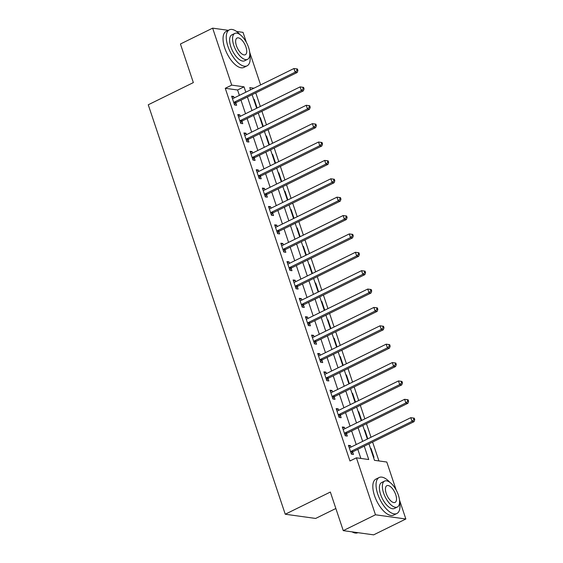 <?xml version="1.0" encoding="UTF-8"?>
<svg xmlns="http://www.w3.org/2000/svg" width="563" height="563" viewBox="0 0 563 563"><rect width="100%" height="100%" fill="white"/><g stroke="black" fill="none" stroke-linecap="round" stroke-linejoin="round"><path stroke-width="0.84" d="M335.851 508.502L315.639 518.446L285.251 514.23L148.252 104.781L193.348 82.592L180.434 43.998L212.645 28.15L228.353 30.332M236.559 31.465L243.033 32.365L246.376 42.373M249.698 52.289L260.613 84.914M378.927 460.942L372.6 442.046M371.003 437.254L366.457 423.665M364.852 418.879L360.306 405.29M358.701 400.504L354.155 386.915M352.558 382.122L348.004 368.533M346.407 363.747L341.861 350.158M340.256 345.372L335.71 331.783M334.105 326.99L329.559 313.401M327.962 308.615L323.408 295.026M321.811 290.241L317.265 276.644M315.66 271.859L311.114 258.269M309.509 253.484L304.963 239.894M303.366 235.102L298.812 221.512M297.215 216.727L292.669 203.137M291.064 198.352L286.518 184.763M284.913 179.97L280.367 166.381M278.769 161.595L274.216 148.006M272.619 143.22L268.072 129.631M266.468 124.838L261.922 111.249M260.317 106.463L255.771 92.874M368.962 443.841L374.472 460.323L386.795 462.033L396.169 490.049M399.484 499.958L405.853 519.002L375.472 514.786L356.407 457.818L368.73 459.528L364.254 446.156M375.472 514.786L343.261 530.635L373.649 534.85L405.853 519.002M253.66 99.236L254.209 99.313L257.129 108.033M256.608 108.061L256.974 108.11M259.81 117.618L260.359 117.695L263.273 126.415M262.759 126.436L263.118 126.485M265.954 135.993L266.503 136.07L269.424 144.79M268.91 144.818L269.269 144.867M272.105 154.375L272.654 154.445L275.574 163.164M275.061 163.193L275.42 163.242M278.256 172.75L278.805 172.827L281.725 181.546M281.204 181.567L281.57 181.617M284.406 191.124L284.955 191.202L287.869 199.921M287.355 199.949L287.714 199.999M290.55 209.506L291.099 209.577L294.02 218.296M293.506 218.324L293.865 218.374M296.701 227.881L297.25 227.959L300.17 236.678M299.657 236.699L300.016 236.756M302.852 246.256L303.401 246.334L306.321 255.053M305.8 255.081L306.166 255.13M309.003 264.638L309.551 264.716L312.465 273.428M311.951 273.456L312.31 273.505M315.146 283.013L315.695 283.09L318.616 291.81M318.102 291.838L318.461 291.887M321.297 301.388L321.846 301.465L324.767 310.185M324.253 310.213L324.612 310.262M327.448 319.77L327.997 319.847L330.917 328.567M330.397 328.588L330.762 328.637M333.599 338.145L334.148 338.222L337.061 346.942M336.547 346.97L336.906 347.019M339.742 356.527L340.291 356.597L343.212 365.317M342.698 365.345L343.057 365.394M345.893 374.902L346.442 374.979L349.363 383.699M348.849 383.72L349.208 383.769M352.044 393.277L352.593 393.354L355.513 402.073M354.993 402.102L355.359 402.151M358.195 411.659L358.744 411.729L361.657 420.448M361.143 420.477L361.502 420.526M364.338 430.033L364.894 430.111L367.808 438.83M367.294 438.851L367.653 438.908M370.489 448.408L371.038 448.486L373.994 457.311L373.445 457.233M239.381 95.365L237.586 89.996L225.263 88.292L349.968 460.984L356.407 457.818M360.862 458.43L357.808 449.323M356.21 444.538L351.664 430.948M350.059 426.156L345.513 412.566M343.909 407.781L339.362 394.191M337.765 389.406L333.212 375.817M331.614 371.024L327.068 357.435M325.463 352.649L320.917 339.06M319.312 334.274L314.766 320.678M313.169 315.892L308.615 302.303M307.018 297.517L302.472 283.928M300.867 279.135L296.321 265.546M294.716 260.76L290.17 247.171M288.573 242.386L284.019 228.796M282.422 224.004L277.876 210.414M276.271 205.629L271.725 192.039M270.12 187.254L265.574 173.664M263.977 168.872L259.423 155.282M257.826 150.497L253.28 136.908M251.675 132.122L247.129 118.526M245.524 113.74L240.978 100.151M234.166 97.927L233.68 96.47L231.625 96.182L234.574 105.007L236.629 105.288L235.827 102.895M240.317 116.309L239.824 114.845L237.776 114.556L240.725 123.381L242.78 123.663L241.977 121.277M246.467 134.684L245.975 133.22L243.92 132.938L246.876 141.756L248.93 142.045L248.128 139.652M252.611 153.059L252.125 151.602L250.071 151.313L253.026 160.138L255.074 160.42L254.279 158.027M258.762 171.441L258.276 169.977L256.221 169.695L259.17 178.513L261.225 178.795L260.423 176.409M264.913 189.815L264.42 188.352L262.372 188.07L265.321 196.888L267.376 197.177L266.573 194.784M271.063 208.19L270.571 206.734L268.516 206.445L271.472 215.27L273.527 215.552L272.724 213.159M277.207 226.572L276.722 225.109L274.667 224.827L277.622 233.645L279.67 233.934L278.875 231.541M283.358 244.947L282.872 243.483L280.817 243.202L283.766 252.02L285.821 252.308L285.019 249.916M289.509 263.322L289.016 261.865L286.968 261.577L289.917 270.402L291.972 270.683L291.17 268.291M295.659 281.704L295.167 280.24L293.112 279.959L296.068 288.777L298.123 289.065L297.32 286.673M301.803 300.079L301.318 298.622L299.263 298.334L302.218 307.159L304.266 307.44L303.471 305.047M307.954 318.461L307.468 316.997L305.413 316.709L308.362 325.534L310.417 325.815L309.615 323.429M314.105 336.836L313.612 335.372L311.564 335.091L314.513 343.909L316.568 344.197L315.766 341.804M320.256 355.211L319.763 353.754L317.708 353.465L320.664 362.29L322.719 362.572L321.916 360.179M326.399 373.593L325.914 372.129L323.859 371.847L326.814 380.665L328.862 380.954L328.067 378.561M332.55 391.968L332.064 390.504L330.009 390.222L332.958 399.04L335.013 399.329L334.211 396.936M338.701 410.343L338.208 408.886L336.16 408.597L339.109 417.422L341.164 417.704L340.362 415.311M344.852 428.725L344.359 427.261L342.304 426.979L345.26 435.797L347.315 436.086L346.512 433.693M350.995 447.099L350.51 445.643L348.455 445.354L351.411 454.179L353.458 454.461L352.663 452.068M343.261 530.635L330.347 492.041L285.251 514.23M225.263 88.292L231.71 85.119L212.645 28.15M245.82 92.191L244.025 86.829L231.71 85.119M362.649 441.364L358.103 427.774M356.499 422.989L351.952 409.4M350.355 404.614L345.809 391.025M344.204 386.232L339.658 372.643M338.053 367.857L333.507 354.268M331.903 349.482L327.356 335.886M325.759 331.1L321.213 317.511M319.608 312.725L315.062 299.136M313.457 294.343L308.911 280.754M307.307 275.969L302.76 262.379M301.163 257.594L296.617 244.004M295.012 239.212L290.466 225.622M288.861 220.837L284.315 207.247M282.71 202.462L278.164 188.865M276.567 184.08L272.02 170.49M270.416 165.705L265.87 152.116M264.265 147.323L259.719 133.734M258.114 128.948L253.568 115.359M251.971 110.573L247.424 96.984M253.927 88.201L249.775 87.624L250.528 89.876M252.125 94.668L256.679 108.258M258.276 113.043L262.822 126.633M264.427 131.418L268.973 145.008M270.578 149.8L275.124 163.39M276.722 168.175L281.275 181.765M282.872 186.55L287.419 200.139M289.023 204.932L293.569 218.521M295.174 223.307L299.72 236.896M301.318 241.682L305.871 255.278M307.468 260.064L312.015 273.653M313.619 278.439L318.165 292.028M319.77 296.821L324.316 310.41M325.914 315.196L330.467 328.785M332.064 333.57L336.611 347.16M338.215 351.952L342.761 365.542M344.366 370.327L348.912 383.917M350.51 388.702L355.063 402.299M356.661 407.084L361.207 420.674M362.811 425.459L367.358 439.049M237.586 89.996L244.025 86.829M231.998 97.293L233.68 96.47M253.758 99.538L254.209 99.313M370.588 448.711L371.038 448.486M364.444 430.329L364.894 430.111M358.293 411.954L358.744 411.729M352.142 393.579L352.593 393.354M345.992 375.197L346.442 374.979M339.848 356.822L340.291 356.597M333.697 338.447L334.148 338.222M327.546 320.065L327.997 319.847M321.396 301.691L321.846 301.465M315.252 283.309L315.695 283.09M309.101 264.934L309.551 264.716M302.95 246.559L303.401 246.334M296.8 228.177L297.25 227.959M290.656 209.802L291.099 209.577M284.505 191.427L284.955 191.202M278.354 173.045L278.805 172.827M272.203 154.67L272.654 154.445M266.06 136.288L266.503 136.07M259.909 117.913L260.359 117.695M238.149 115.668L239.824 114.845M244.293 134.05L245.975 133.22M250.444 152.425L252.125 151.602M256.594 170.807L258.276 169.977M262.745 189.182L264.42 188.352M268.889 207.557L270.571 206.734M275.04 225.939L276.722 225.109M281.19 244.314L282.872 243.483M287.341 262.689L289.016 261.865M293.485 281.071L295.167 280.24M299.636 299.446L301.318 298.622M305.786 317.821L307.468 316.997M311.937 336.202L313.612 335.372M318.081 354.577L319.763 353.754M324.232 372.959L325.914 372.129M330.382 391.334L332.064 390.504M336.533 409.709L338.208 408.886M342.677 428.091L344.359 427.261M348.828 446.466L350.51 445.643M234.363 102.114L236.411 102.396L297.222 72.479L295.174 72.191L234.363 102.114A1.605 1.372 -82.1 0 0 233.912 102.459L233.779 102.614M297.095 70.347L297.918 70.466L297.426 68.996L296.602 68.876L297.095 70.347L295.174 72.191L293.942 68.517L233.131 98.441A1.605 1.372 -82.1 0 1 232.61 98.567L232.428 98.574M236.411 102.396A1.605 1.372 -82.1 0 0 235.967 102.74L234.405 104.493M297.222 72.479L297.918 70.466M296.602 68.876L293.942 68.517M240.507 120.489L242.562 120.778L303.373 90.854L301.318 90.566L240.507 120.489A1.605 1.372 -82.1 0 0 240.063 120.834L239.922 120.989M303.246 88.729L304.062 88.841L303.57 87.371L302.753 87.258L303.246 88.729L301.318 90.566L300.093 86.892L239.282 116.815A1.605 1.372 -82.1 0 1 238.761 116.949L238.571 116.949M242.562 120.778A1.605 1.372 -82.1 0 0 242.118 121.115L240.556 122.875M303.373 90.854L304.062 88.841M302.753 87.258L300.093 86.892M246.657 138.871L248.712 139.152L309.523 109.229L307.468 108.948L246.657 138.871A1.605 1.372 -82.1 0 0 246.214 139.209L246.073 139.364M309.39 107.104L310.213 107.216L309.72 105.745L308.897 105.633L309.39 107.104L307.468 108.948L306.237 105.267L245.426 135.19A1.605 1.372 -82.1 0 1 244.912 135.324L244.722 135.331M248.712 139.152A1.605 1.372 -82.1 0 0 248.262 139.497L246.707 141.25M309.523 109.229L310.213 107.216M308.897 105.633L306.237 105.267M252.808 157.246L254.863 157.527L315.674 127.611L313.619 127.322L252.808 157.246A1.605 1.372 -82.1 0 0 252.365 157.591L252.224 157.746M315.54 125.479L316.364 125.598L315.871 124.127L315.048 124.015L315.54 125.479L313.619 127.322L312.388 123.649L251.577 153.572A1.605 1.372 -82.1 0 1 251.063 153.699L250.873 153.706M254.863 157.527A1.605 1.372 -82.1 0 0 254.413 157.872L252.85 159.625M315.674 127.611L316.364 125.598M315.048 124.015L312.388 123.649M258.959 175.621L261.007 175.909L321.818 145.986L319.77 145.704L258.959 175.621A1.605 1.372 -82.1 0 0 258.508 175.966L258.375 176.12M321.691 143.861L322.515 143.973L322.022 142.502L321.199 142.39L321.691 143.861L319.77 145.704L318.538 142.024L257.727 171.947A1.605 1.372 -82.1 0 1 257.207 172.081L257.024 172.081M261.007 175.909A1.605 1.372 -82.1 0 0 260.563 176.254L259.001 178.007M321.818 145.986L322.515 143.973M321.199 142.39L318.538 142.024M240.127 34.695A20.064 8.966 63.8 0 0 229.359 29.832A20.064 8.966 63.8 0 0 227.952 46.412A20.064 8.966 63.8 0 0 247.08 65.836A20.064 8.966 63.8 0 0 249.796 54.344M229.359 29.832L226.143 31.415A20.064 8.966 63.8 0 0 224.736 47.996A20.064 8.966 63.8 0 0 243.856 67.426L247.08 65.836M247.558 59.34L244.595 60.797A14.448 6.453 -116.2 0 1 230.83 46.813A14.448 6.453 -116.2 0 1 231.843 34.871L234.806 33.414A14.448 6.453 63.8 0 0 233.793 45.35A14.448 6.453 63.8 0 0 247.558 59.34A14.448 6.453 63.8 0 0 248.572 47.405A14.448 6.453 63.8 0 0 234.806 33.414M236.418 45.716A9.311 4.159 63.8 0 0 245.292 54.731A9.311 4.159 63.8 0 0 245.947 47.039A9.311 4.159 63.8 0 0 237.072 38.024A9.311 4.159 63.8 0 0 236.418 45.716M389.92 482.371A20.064 8.966 63.8 0 0 379.152 477.508A20.064 8.966 63.8 0 0 377.745 494.089A20.064 8.966 63.8 0 0 396.866 513.512A20.064 8.966 63.8 0 0 399.589 502.02M379.152 477.508L375.929 479.092A20.064 8.966 63.8 0 0 374.522 495.672A20.064 8.966 63.8 0 0 393.65 515.096L396.866 513.512M397.351 507.017L394.389 508.473A14.448 6.453 -116.2 0 1 380.616 494.483A14.448 6.453 -116.2 0 1 381.63 482.547L384.592 481.091A14.448 6.453 63.8 0 0 383.586 493.026A14.448 6.453 63.8 0 0 397.351 507.017A14.448 6.453 63.8 0 0 398.365 495.081A14.448 6.453 63.8 0 0 384.592 481.091M386.211 493.392A9.311 4.159 63.8 0 0 395.085 502.407A9.311 4.159 63.8 0 0 395.74 494.715A9.311 4.159 63.8 0 0 386.865 485.7A9.311 4.159 63.8 0 0 386.211 493.392M352.044 531.852A20.064 8.966 63.8 0 0 352.755 532.232A20.064 8.966 63.8 0 0 357.934 532.668M352.755 532.232L352.283 532A19.585 8.748 -116.2 0 1 351.981 531.845M265.103 194.003L267.158 194.284L327.969 164.361L325.914 164.079L265.103 194.003A1.605 1.372 -82.1 0 0 264.659 194.341L264.519 194.502M327.842 162.235L328.658 162.348L328.166 160.884L327.349 160.765L327.842 162.235L325.914 164.079L324.689 160.406L263.878 190.322A1.605 1.372 -82.1 0 1 263.357 190.456L263.167 190.463M267.158 194.284A1.605 1.372 -82.1 0 0 266.714 194.629L265.152 196.381M327.969 164.361L328.658 162.348M327.349 160.765L324.689 160.406M271.253 212.378L273.308 212.666L334.119 182.743L332.064 182.454L271.253 212.378A1.605 1.372 -82.1 0 0 270.81 212.723L270.669 212.877M333.986 180.617L334.809 180.73L334.316 179.259L333.493 179.147L333.986 180.617L332.064 182.454L330.833 178.781L270.022 208.704A1.605 1.372 -82.1 0 1 269.508 208.831L269.318 208.838M273.308 212.666A1.605 1.372 -82.1 0 0 272.858 213.004L271.303 214.763M334.119 182.743L334.809 180.73M333.493 179.147L330.833 178.781M277.404 230.753L279.459 231.041L340.27 201.118L338.215 200.836L277.404 230.753A1.605 1.372 -82.1 0 0 276.961 231.097L276.82 231.252M340.136 198.992L340.96 199.105L340.467 197.634L339.644 197.522L340.136 198.992L338.215 200.836L336.984 197.156L276.173 227.079A1.605 1.372 -82.1 0 1 275.659 227.213L275.469 227.213M279.459 231.041A1.605 1.372 -82.1 0 0 279.009 231.386L277.446 233.138M340.27 201.118L340.96 199.105M339.644 197.522L336.984 197.156M283.555 249.135L285.603 249.416L346.414 219.493L344.366 219.211L283.555 249.135A1.605 1.372 -82.1 0 0 283.105 249.479L282.971 249.634M346.287 217.367L347.111 217.487L346.618 216.016L345.795 215.896L346.287 217.367L344.366 219.211L343.134 215.538L282.323 245.461A1.605 1.372 -82.1 0 1 281.803 245.588L281.62 245.595M285.603 249.416A1.605 1.372 -82.1 0 0 285.159 249.761L283.597 251.513M346.414 219.493L347.111 217.487M345.795 215.896L343.134 215.538M289.699 267.509L291.754 267.798L352.565 237.875L350.51 237.586L289.699 267.509A1.605 1.372 -82.1 0 0 289.255 267.854L289.115 268.009M352.438 235.749L353.254 235.862L352.762 234.391L351.945 234.278L352.438 235.749L350.51 237.586L349.285 233.912L288.474 263.836A1.605 1.372 -82.1 0 1 287.953 263.963L287.763 263.97M291.754 267.798A1.605 1.372 -82.1 0 0 291.31 268.136L289.748 269.895M352.565 237.875L353.254 235.862M351.945 234.278L349.285 233.912M295.849 285.891L297.904 286.173L358.715 256.249L356.661 255.968L295.849 285.891A1.605 1.372 -82.1 0 0 295.406 286.229L295.265 286.384M358.582 254.124L359.405 254.237L358.912 252.766L358.089 252.653L358.582 254.124L356.661 255.968L355.429 252.287L294.618 282.211A1.605 1.372 -82.1 0 1 294.104 282.344L293.914 282.352M297.904 286.173A1.605 1.372 -82.1 0 0 297.454 286.518L295.899 288.27M358.715 256.249L359.405 254.237M358.089 252.653L355.429 252.287M302 304.266L304.055 304.548L364.866 274.631L362.811 274.343L302 304.266A1.605 1.372 -82.1 0 0 301.557 304.611L301.416 304.766M364.733 272.499L365.556 272.619L365.063 271.148L364.24 271.035L364.733 272.499L362.811 274.343L361.58 270.669L300.769 300.593A1.605 1.372 -82.1 0 1 300.255 300.719L300.065 300.726M304.055 304.548A1.605 1.372 -82.1 0 0 303.605 304.893L302.042 306.645M364.866 274.631L365.556 272.619M364.24 271.035L361.58 270.669M308.151 322.641L310.199 322.93L371.01 293.006L368.962 292.718L308.151 322.641A1.605 1.372 -82.1 0 0 307.701 322.986L307.567 323.141M370.883 290.881L371.707 290.994L371.214 289.523L370.391 289.41L370.883 290.881L368.962 292.718L367.73 289.044L306.919 318.968A1.605 1.372 -82.1 0 1 306.399 319.101L306.216 319.101M310.199 322.93A1.605 1.372 -82.1 0 0 309.756 323.275L308.193 325.027M371.01 293.006L371.707 290.994M370.391 289.41L367.73 289.044M314.295 341.023L316.35 341.305L377.161 311.381L375.106 311.1L314.295 341.023A1.605 1.372 -82.1 0 0 313.851 341.361L313.711 341.516M377.034 309.256L377.85 309.368L377.358 307.898L376.541 307.785L377.034 309.256L375.106 311.1L373.881 307.426L313.07 337.343A1.605 1.372 -82.1 0 1 312.549 337.476L312.359 337.483M316.35 341.305A1.605 1.372 -82.1 0 0 315.906 341.65L314.344 343.402M377.161 311.381L377.85 309.368M376.541 307.785L373.881 307.426M320.446 359.398L322.5 359.687L383.312 329.763L381.257 329.475L320.446 359.398A1.605 1.372 -82.1 0 0 320.002 359.743L319.861 359.898M383.178 327.638L384.001 327.75L383.509 326.28L382.685 326.167L383.178 327.638L381.257 329.475L380.025 325.801L319.214 355.725A1.605 1.372 -82.1 0 1 318.7 355.851L318.51 355.858M322.5 359.687A1.605 1.372 -82.1 0 0 322.057 360.024L320.495 361.784M383.312 329.763L384.001 327.75M382.685 326.167L380.025 325.801M326.596 377.773L328.651 378.062L389.462 348.138L387.407 347.857L326.596 377.773A1.605 1.372 -82.1 0 0 326.153 378.118L326.012 378.273M389.329 346.013L390.152 346.125L389.659 344.655L388.836 344.542L389.329 346.013L387.407 347.857L386.176 344.176L325.365 374.099A1.605 1.372 -82.1 0 1 324.851 374.233L324.661 374.233M328.651 378.062A1.605 1.372 -82.1 0 0 328.201 378.406L326.639 380.159M389.462 348.138L390.152 346.125M388.836 344.542L386.176 344.176M332.747 396.155L334.795 396.436L395.606 366.513L393.558 366.231L332.747 396.155A1.605 1.372 -82.1 0 0 332.297 396.5L332.163 396.655M395.479 364.388L396.303 364.5L395.81 363.036L394.987 362.917L395.479 364.388L393.558 366.231L392.327 362.558L331.516 392.474A1.605 1.372 -82.1 0 1 330.995 392.608L330.812 392.615M334.795 396.436A1.605 1.372 -82.1 0 0 334.352 396.781L332.789 398.534M395.606 366.513L396.303 364.5M394.987 362.917L392.327 362.558M338.891 414.53L340.946 414.818L401.757 384.895L399.702 384.606L338.891 414.53A1.605 1.372 -82.1 0 0 338.447 414.875L338.307 415.03M401.63 382.77L402.446 382.882L401.954 381.411L401.137 381.299L401.63 382.77L399.702 384.606L398.477 380.933L337.666 410.856A1.605 1.372 -82.1 0 1 337.146 410.983L336.956 410.99M340.946 414.818A1.605 1.372 -82.1 0 0 340.502 415.156L338.94 416.916M401.757 384.895L402.446 382.882M401.137 381.299L398.477 380.933M345.042 432.912L347.097 433.193L407.908 403.27L405.853 402.988L345.042 432.912A1.605 1.372 -82.1 0 0 344.598 433.25L344.457 433.404M407.774 401.145L408.597 401.257L408.105 399.786L407.281 399.674L407.774 401.145L405.853 402.988L404.621 399.308L343.81 429.231A1.605 1.372 -82.1 0 1 343.296 429.365L343.106 429.372M347.097 433.193A1.605 1.372 -82.1 0 0 346.653 433.538L345.091 435.29M407.908 403.27L408.597 401.257M407.281 399.674L404.621 399.308M351.192 451.287L353.247 451.568L414.058 421.645L412.003 421.363L351.192 451.287A1.605 1.372 -82.1 0 0 350.749 451.632L350.608 451.786M413.925 419.519L414.748 419.639L414.255 418.168L413.432 418.049L413.925 419.519L412.003 421.363L410.772 417.69L349.961 447.613A1.605 1.372 -82.1 0 1 349.447 447.74L349.257 447.747M353.247 451.568A1.605 1.372 -82.1 0 0 352.797 451.913L351.235 453.665M414.058 421.645L414.748 419.639M413.432 418.049L410.772 417.69M233.912 102.459L235.967 102.74M240.063 120.834L242.118 121.115M246.214 139.209L248.262 139.497M252.365 157.591L254.413 157.872M258.508 175.966L260.563 176.254M264.659 194.341L266.714 194.629M270.81 212.723L272.858 213.004M276.961 231.097L279.009 231.386M283.105 249.479L285.159 249.761M289.255 267.854L291.31 268.136M295.406 286.229L297.454 286.518M301.557 304.611L303.605 304.893M307.701 322.986L309.756 323.275M313.851 341.361L315.906 341.65M320.002 359.743L322.057 360.024M326.153 378.118L328.201 378.406M332.297 396.5L334.352 396.781M338.447 414.875L340.502 415.156M344.598 433.25L346.653 433.538M350.749 451.632L352.797 451.913"/></g></svg>
